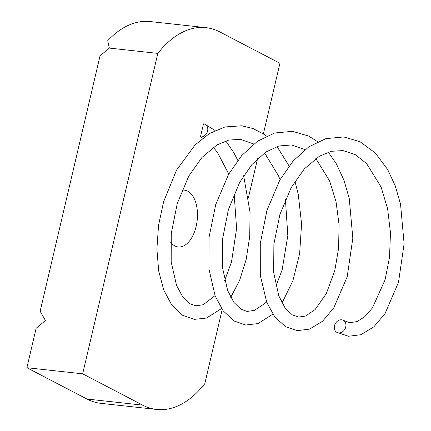 <?xml version="1.0" encoding="UTF-8"?>
<svg xmlns="http://www.w3.org/2000/svg" width="431" height="431" viewBox="0 0 431 431"><rect width="100%" height="100%" fill="white"/><g stroke="black" fill="none" stroke-linecap="round" stroke-linejoin="round"><path stroke-width="0.65" d="M200.437 136.95L203.507 123.869A6.826 5.528 117.5 0 1 204.951 124.268A6.826 5.528 117.5 0 1 207.597 131.024A6.826 5.528 117.5 0 1 200.437 136.95L202.667 138.211M345.737 326.967A6.826 5.528 117.5 0 1 336.73 332.274A6.826 5.528 117.5 0 1 334.494 325.734A6.826 5.528 117.5 0 1 343.539 320.454A6.826 5.528 117.5 0 1 345.737 326.967M181.995 190.206A28.575 15.979 -83.8 0 1 184.409 190.146A28.575 15.979 -83.8 0 1 187.722 191.17A28.575 15.979 -83.8 0 1 196.757 223.328A28.575 15.979 -83.8 0 1 178.186 246.958A28.575 15.979 -83.8 0 1 174.878 245.934A28.575 15.979 -83.8 0 1 170.622 242.227M222.197 309.458L204.784 383.709A120.61 67.446 -83.8 0 1 156.663 409.45L100.892 403.346A120.61 67.446 -83.8 0 1 86.911 399.025L26.889 367.718L36.139 328.277L45.46 320.562L40.137 311.247L100.051 55.804L109.366 48.094L107.718 40.692A120.61 67.446 -83.8 0 1 150.166 21.55L205.937 27.654A120.61 67.446 -83.8 0 1 219.918 31.975L279.935 63.282L263.368 133.928M257.571 158.651L248.509 197.269M156.663 409.45A120.61 67.446 -83.8 0 1 142.677 405.135L82.66 373.822L157.816 53.396A120.61 67.446 -83.8 0 1 205.937 27.654M26.889 367.718L82.66 373.822M109.366 48.094L157.816 53.396M213.307 147.278L217.52 152.52L228.753 174.054M86.911 399.025L142.677 405.135M204.951 124.268L215.117 130.501M225.758 140.915L233.731 152.536L237.793 160.37M243.655 175.686L250.066 212.424L249.727 236.409L246.176 259.419L239.701 280.118L230.747 297.374M221.572 308.537L206.53 318.035L194.306 319.376L182.652 315.287L171.764 305.035L163.732 290.004L158.683 270.954L156.895 249.016L158.538 225.451L163.618 201.681L176.554 170.078L195.087 144.929L209.428 133.551L224.977 126.951L241.845 125.787L253.078 128.551L263.573 134.068L266.401 136.115M277.041 146.529L289.077 165.989M294.944 181.3L298.252 194.236L301.571 223.861L299.642 253.611L292.881 280.78L282.03 302.993M272.855 314.151L257.964 323.6L245.724 325.006L234.071 320.987L223.226 310.886L215.188 296.065L208.943 269.019L209.051 237.319L215.737 204.515L228.565 174.383L241.845 155.408L257.49 141.239L274.639 133.001L292.482 131.331L308.693 136.067L317.685 141.729M328.325 152.143L336.401 163.947L343.938 180.185L349.255 198.508L352.827 238.23L347.197 276.767L333.729 307.971L322.539 321.246L309.533 329.117L297.261 330.647L285.613 326.757L274.838 316.936L266.794 302.492L260.308 275.404L260.281 243.493L266.94 210.398L279.848 179.996L293.134 161.016L308.779 146.852L325.922 138.62L343.766 136.945L359.982 141.686L375.256 152.924L387.69 169.566L395.222 185.793L400.539 204.105L404.111 243.811L398.492 282.332L385.039 313.536L373.849 326.838L360.833 334.725L348.496 336.255L336.73 332.274M234.135 193.783L236.597 228.613L231.501 262.005L224.632 280.592M215.031 295.655L203.211 304.739L195.916 305.821L189.791 303.666L182.749 296.981L176.57 285.473L171.182 261.989L171.258 233.392L177.276 203.464L188.81 176.02L201.967 157.444L216.955 144.929L228.85 140.048L240.439 139.364L253.751 143.981M264.559 152.919L278.582 175.929L280.037 179.668M285.419 199.402L287.822 235.552L282.127 269.914L275.915 286.206M266.315 301.269L263.212 304.534L254.382 310.395L247.114 311.424L240.972 309.221L233.871 302.373L227.67 290.618L222.439 267.355L222.531 239.157L228.387 209.638L239.631 182.475L251.833 164.664L265.782 152.084L278.819 145.996L291.534 144.956L305.035 149.595M315.842 158.533L329.586 180.875L336.029 201.67L339.068 224.664L338.604 248.137L334.839 270.334L326.332 293.576L315.088 309.571L305.579 316.042L298.656 317.071L292.186 314.792L285.031 307.826L278.819 295.887L273.669 272.457L273.879 244.145L279.87 214.59L291.254 187.474L304.426 168.796L319.452 156.205L331.358 151.292L342.957 150.586L355.187 154.567L366.619 163.602L381.079 186.979L387.625 208.782L390.47 232.837L389.527 257.199L385.05 279.913L372.373 307.987L364.615 316.823L357.003 321.607L349.724 322.663L343.539 320.454"/></g></svg>
